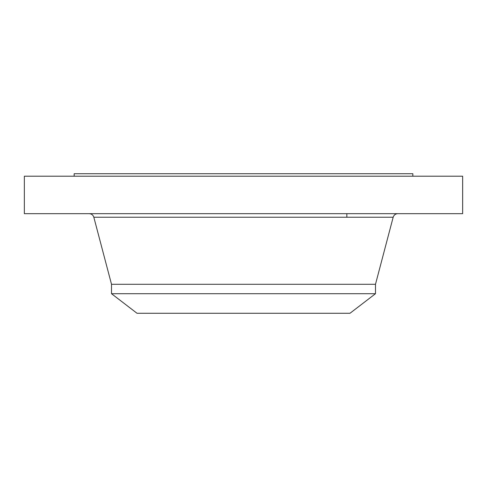 <?xml version="1.0" encoding="UTF-8"?>
<svg xmlns="http://www.w3.org/2000/svg" width="487" height="487" viewBox="0 0 487 487"><rect width="100%" height="100%" fill="white"/><g stroke="black" fill="none" stroke-linecap="round" stroke-linejoin="round"><path stroke-width="0.73" d="M24.35 176.209L462.65 176.209L462.65 213.665L24.35 213.665L24.35 176.209M74.158 176.209L74.158 173.719L412.842 173.719L412.842 176.209M111.511 293.704L375.489 293.704L349.976 313.281L137.024 313.281L111.511 293.704L111.511 284.292L375.489 284.292L393.173 217.226C393.91 214.998 395.456 213.811 397.8 213.665M111.511 284.292L93.827 217.226L393.173 217.226M346.841 217.226L346.841 213.665M375.489 293.704L375.489 284.292M93.827 217.226C93.09 214.998 91.544 213.811 89.2 213.665"/></g></svg>

